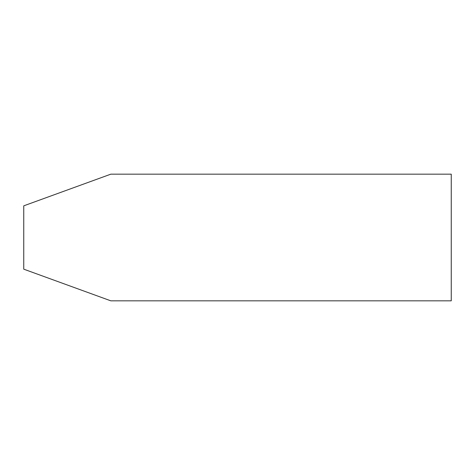 <?xml version="1.0" encoding="UTF-8"?>
<svg xmlns="http://www.w3.org/2000/svg" width="475" height="475" viewBox="0 0 475 475"><rect width="100%" height="100%" fill="white"/><g stroke="black" fill="none" stroke-linecap="round" stroke-linejoin="round"><path stroke-width="0.71" d="M451.25 174.165L451.25 300.835L110.835 300.835L23.75 269.165L23.75 205.835L110.835 174.165L451.25 174.165"/></g></svg>
